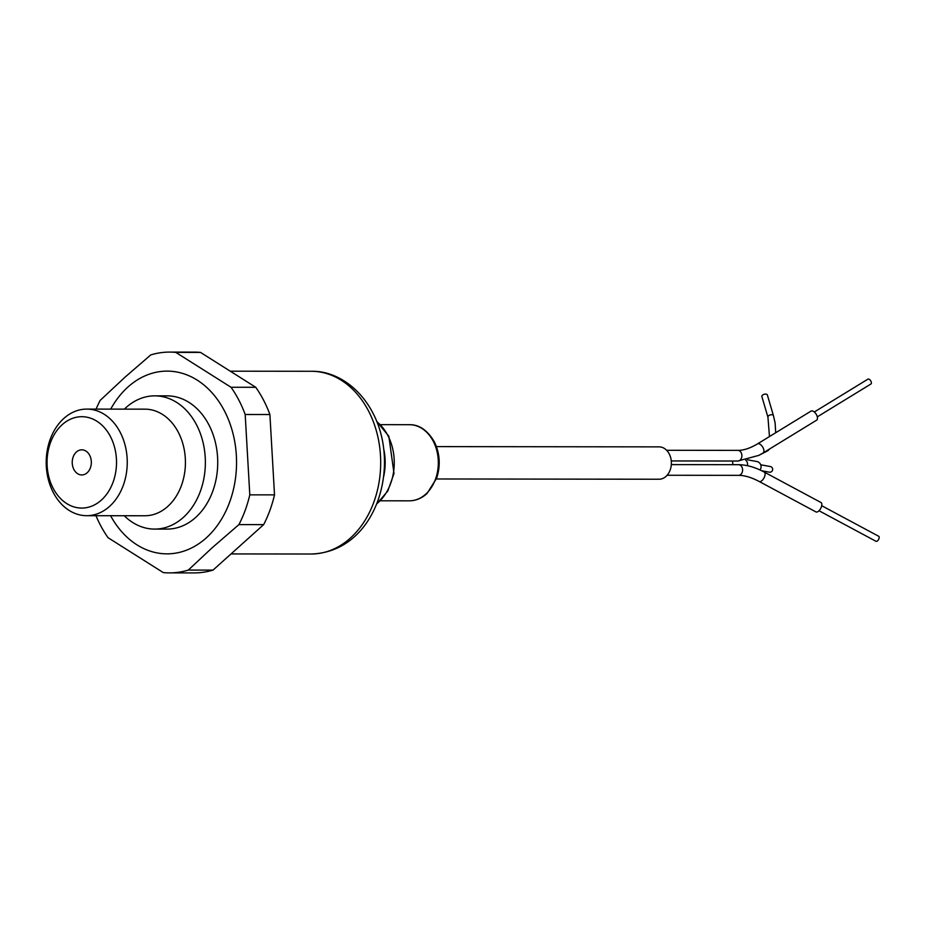 <?xml version="1.0" encoding="UTF-8"?>
<svg xmlns="http://www.w3.org/2000/svg" width="925" height="925" viewBox="0 0 925 925"><rect width="100%" height="100%" fill="white"/><g stroke="black" fill="none" stroke-linecap="round" stroke-linejoin="round"><path stroke-width="1.39" d="M124.378 409.139A66.623 50.655 90.1 0 1 154.787 395.854A66.623 50.655 90.1 0 1 196.805 425.361A66.623 50.655 90.1 0 1 199.384 493.846A66.623 50.655 90.1 0 1 154.637 529.088A66.623 50.655 90.1 0 1 124.262 515.734M53.06 492.077A53.292 40.527 90.1 0 1 50.991 437.282A53.292 40.527 90.1 0 1 86.788 409.093A53.292 40.527 90.1 0 1 120.4 432.703A53.292 40.527 90.1 0 1 122.458 487.498A53.292 40.527 90.1 0 1 86.661 515.688A53.292 40.527 90.1 0 1 53.06 492.077M52.922 487.833A45.683 34.734 90.1 0 1 62.449 424.448A45.683 34.734 90.1 0 1 110.642 436.935A45.683 34.734 90.1 0 1 101.114 500.321A45.683 34.734 90.1 0 1 52.922 487.833M154.637 529.088L166.997 529.1A66.623 50.655 -89.9 0 0 211.744 493.858A66.623 50.655 -89.9 0 0 209.166 425.373A66.623 50.655 -89.9 0 0 167.159 395.865L154.787 395.854M89.713 455.389A12.557 9.551 90.1 0 1 90.211 468.304A12.557 9.551 90.1 0 1 81.77 474.953A12.557 9.551 90.1 0 1 73.85 469.38A12.557 9.551 90.1 0 1 73.352 456.464A12.557 9.551 90.1 0 1 81.793 449.828A12.557 9.551 90.1 0 1 89.713 455.389M110.584 515.711A91.367 69.479 -89.9 0 0 205.743 538.362A91.367 69.479 -89.9 0 0 224.798 411.59A91.367 69.479 -89.9 0 0 128.413 386.604A91.367 69.479 -89.9 0 0 110.711 409.127M95.969 515.699A110.399 83.944 -89.9 0 0 108.075 537.714L163.286 572.587A110.399 83.944 -89.9 0 0 169.425 572.887A110.399 83.944 -89.9 0 0 188.318 570.077L212.056 547.854L238.916 524.602A110.399 83.944 -89.9 0 0 249.796 494.852L245.183 414.504A110.399 83.944 -89.9 0 0 239.298 400.988A110.399 83.944 -89.9 0 0 231.03 387.263L175.808 352.39A110.399 83.944 -89.9 0 0 169.68 352.09A110.399 83.944 -89.9 0 0 150.787 354.899L125.072 377.123L100.177 400.375A110.399 83.944 -89.9 0 0 96.096 409.104M245.183 414.504L269.903 414.539A110.399 83.944 -89.9 0 0 264.018 401.022A110.399 83.944 -89.9 0 0 255.751 387.286L231.03 387.263M269.903 414.539L274.517 494.875L249.796 494.852M238.916 524.602L263.648 524.625A110.399 83.944 -89.9 0 0 274.517 494.875M263.648 524.625L213.039 570.101L188.318 570.077M169.425 572.887L194.146 572.91A110.399 83.944 -89.9 0 0 213.039 570.101M175.808 352.39L200.528 352.413A110.399 83.944 -89.9 0 0 194.4 352.113L169.68 352.09M200.528 352.413L255.751 387.286M272.887 466.397L271.545 443.214M383.655 476.629A49.487 37.636 -89.9 0 0 383.69 448.833M761.61 470.733L769.346 472.166A2.856 2.81 -79.5 0 0 772.306 467.946A2.856 2.81 -79.5 0 0 770.386 466.558L760.708 464.766M817.307 416.851L870.922 384.014A2.856 1.48 -121.5 0 0 870.217 380.152A2.856 1.48 -121.5 0 0 867.939 379.146L814.324 411.983M436.392 478.977L659.051 479.231A16.176 12.303 -89.9 0 0 669.92 470.663A16.176 12.303 -89.9 0 0 669.295 454.036A16.176 12.303 -89.9 0 0 659.097 446.868L436.427 446.613M815.295 412.978A5.33 2.752 -121.5 0 0 811.052 411.093L757.506 443.884A5.33 2.752 -121.5 0 1 760.107 444.278A5.33 2.752 -121.5 0 1 761.761 445.769A5.33 2.752 -121.5 0 1 763.079 452.972L816.613 420.181A5.33 2.752 -121.5 0 0 815.295 412.978M767.368 394.987A2.856 1.573 163.6 0 0 765.38 394.085A2.856 1.573 163.6 0 0 762.524 395.16A2.856 1.573 163.6 0 0 761.888 396.594L767.947 417.244A2.856 1.573 163.6 0 1 768.582 415.799A2.856 1.573 163.6 0 1 771.438 414.724A2.856 1.573 163.6 0 1 773.427 415.626L767.368 394.987M760.003 469.969A5.33 5.238 -79.5 0 0 756.812 461.517L747.412 459.783M738.555 464.685A5.33 4.047 -89.9 0 1 741.919 467.044A5.33 4.047 -89.9 0 1 740.809 474.444A5.33 4.047 -89.9 0 1 738.543 475.346C744.509 475.334 751.401 477.381 759.205 481.486L815.954 511.918A5.33 2.544 -61.8 0 0 818.706 511.051A5.33 2.544 -61.8 0 0 821.597 506.229A5.33 2.544 -61.8 0 0 820.995 502.518L764.247 472.085C755.239 467.252 746.683 464.778 738.555 464.685L671.319 464.604M819.018 510.75L876.056 541.333A2.856 1.364 -61.8 0 0 877.524 540.871A2.856 1.364 -61.8 0 0 879.074 538.292A2.856 1.364 -61.8 0 0 878.75 536.303L821.724 505.721M86.661 515.688L144.843 515.757A53.292 40.527 -89.9 0 0 180.641 487.556A53.292 40.527 -89.9 0 0 178.571 432.773A53.292 40.527 -89.9 0 0 144.971 409.162L86.788 409.093M311.32 371.283C333.173 370.671 358.449 384.904 373.087 413.406C401.242 467.09 375.897 552.028 311.112 554.017A91.367 69.479 -89.9 0 0 372.474 505.686A91.367 69.479 -89.9 0 0 368.936 411.752A91.367 69.479 -89.9 0 0 311.32 371.283L230.267 371.191M376.741 503.767A48.123 36.595 -89.9 0 0 378.024 502.668A48.123 36.595 -89.9 0 0 388.072 435.895A48.123 36.595 -89.9 0 0 376.833 421.684M409.417 424.691C419.198 424.517 427.535 430.264 434.403 441.953C439.942 453.528 440.693 465.61 436.669 478.19L427.072 493.453C421.835 498.286 415.915 500.749 409.324 500.83A38.064 28.953 -89.9 0 0 434.9 480.688A38.064 28.953 -89.9 0 0 433.42 441.56A38.064 28.953 -89.9 0 0 409.417 424.691L380.499 424.656M671.272 460.951L737.815 461.032A5.33 4.047 -89.9 0 0 741.399 458.21A5.33 4.047 -89.9 0 0 741.191 452.73A5.33 4.047 -89.9 0 0 739.607 450.914A5.33 4.047 -89.9 0 0 737.826 450.371L666.647 450.29M747.377 465.668A5.33 5.238 -79.5 0 0 745.723 460.176M732.739 464.674A5.33 4.047 -89.9 0 0 732.797 463.333A5.33 4.047 -89.9 0 0 732.265 461.02M759.205 481.486A5.33 2.544 -61.8 0 0 761.957 480.618A5.33 2.544 -61.8 0 0 764.848 475.808A5.33 2.544 -61.8 0 0 764.247 472.085M376.683 421.314L388.847 436.276L394.015 473.484L387.783 491.059L376.591 504.125M311.112 554.017L231.053 553.925M409.324 500.83L380.418 500.795M737.826 450.371C743.677 450.394 750.233 448.232 757.506 443.884M769.473 436.554L767.947 417.244M769.692 448.926L767.866 450.741L758.477 455.551M737.815 461.032L758.801 455.377L763.079 452.972M775.705 432.738L775.115 422.922L773.427 415.626M738.543 475.346L667.133 475.265"/></g></svg>
